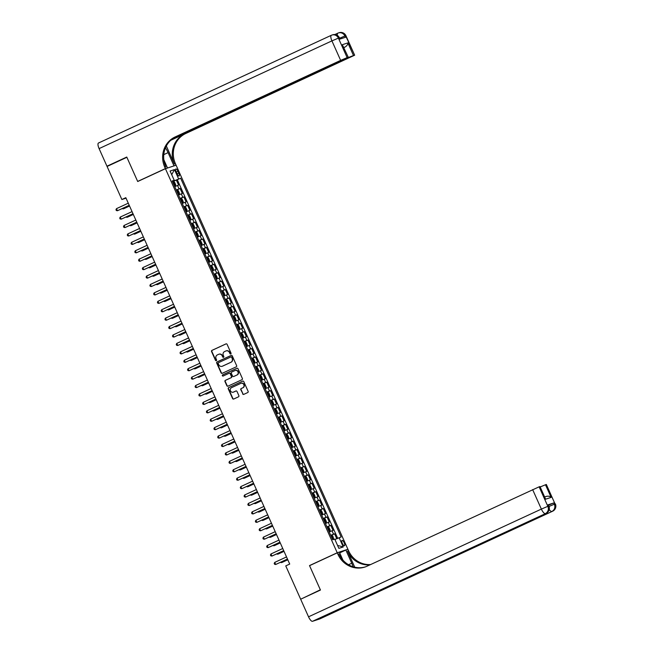 <?xml version="1.0" encoding="UTF-8"?>
<svg xmlns="http://www.w3.org/2000/svg" width="654" height="654" viewBox="0 0 654 654"><rect width="100%" height="100%" fill="white"/><g stroke="black" fill="none" stroke-linecap="round" stroke-linejoin="round"><path stroke-width="0.98" d="M230.748 353.978A0.638 0.597 -108.1 0 0 231.034 353.152L227.11 344.364A0.907 0.858 -108.1 0 0 225.957 343.898L211.97 350.372A0.907 0.858 -108.1 0 0 211.561 351.558L215.485 360.338A0.638 0.597 -108.1 0 0 216.294 360.665A0.638 0.597 -108.1 0 0 216.58 359.839L216.065 358.703A2.902 2.739 -108.1 0 1 217.373 354.901L218.542 354.362A2.902 2.739 -108.1 0 1 222.213 355.858L222.72 356.994A0.638 0.597 -108.1 0 0 223.521 357.321A0.638 0.597 -108.1 0 0 223.807 356.495L223.3 355.359A2.902 2.739 -108.1 0 1 224.6 351.558L225.769 351.018A2.902 2.739 -108.1 0 1 229.44 352.514L229.946 353.651A0.638 0.597 -108.1 0 0 230.748 353.978M344.176 542.771A2.951 0.965 65.2 0 0 342.009 540.392A2.951 0.965 65.2 0 0 342.328 543.376A2.951 0.965 65.2 0 0 344.494 545.755A2.951 0.965 65.2 0 0 344.176 542.771M242.65 393.896A0.907 0.858 -108.1 0 0 243.795 394.37L247.727 392.547A0.907 0.858 -108.1 0 0 248.128 391.362L243.77 381.609A0.907 0.858 -108.1 0 0 242.618 381.143L228.63 387.618A0.907 0.858 -108.1 0 0 228.221 388.803L232.587 398.556A0.907 0.858 -108.1 0 0 233.731 399.022L238.473 396.831A0.907 0.858 -108.1 0 0 238.882 395.645L237.01 391.468A0.907 0.858 -108.1 0 0 235.865 391.002L233.511 392.089A2.428 2.289 -108.1 0 1 230.396 390.716A2.428 2.289 -108.1 0 1 231.532 387.667L240.746 383.408A2.428 2.289 -108.1 0 1 243.868 384.781A2.428 2.289 -108.1 0 1 242.724 387.83L241.187 388.541A0.907 0.858 -108.1 0 0 240.786 389.727L242.936 393.806A0.907 0.858 -108.1 0 0 243.852 394.337M310.258 565.342L309.514 565.579L320.346 589.794L302.777 598.23M309.514 565.579L337.227 552.761L165.429 168.691L176.106 165.209L347.912 549.278L337.227 552.761M300.546 598.958L285.757 565.898L289.714 564.067L125.821 197.688L121.865 199.519L107.076 166.459L126.876 157.295L137.708 181.51L165.429 168.691M236.225 366.837A0.907 0.858 -108.1 0 0 236.634 365.651L232.268 355.899A0.907 0.858 -108.1 0 0 231.115 355.433L217.128 361.899A0.907 0.858 -108.1 0 0 216.719 363.093L221.085 372.845A0.907 0.858 -108.1 0 0 222.229 373.311L236.225 366.837M238.015 368.75L242.381 378.511A0.907 0.858 -108.1 0 1 241.972 379.696L227.976 386.171A0.907 0.858 -108.1 0 1 226.832 385.697L224.968 381.527A0.907 0.858 -108.1 0 1 225.377 380.342L231.05 377.718A0.907 0.858 -108.1 0 0 231.459 376.524L230.216 373.761A0.907 0.858 -108.1 0 0 229.072 373.287L223.161 376.025A0.638 0.597 -108.1 0 1 222.344 375.666A0.638 0.597 -108.1 0 1 222.646 374.865L236.871 368.284A0.907 0.858 -108.1 0 1 238.015 368.75M336.753 538.675L334.578 533.811L330.818 535.544M330.711 535.315L333.524 534.154L332.019 530.786L333.074 530.443L330.81 525.383L327.057 527.124M326.951 526.887L329.755 525.734L328.251 522.358L329.305 522.015L327.041 516.962L323.289 518.704M323.182 518.467L325.994 517.306L324.482 513.938L325.537 513.594L323.28 508.542L319.52 510.284M319.414 510.046L322.226 508.886L320.713 505.517L321.768 505.174L319.512 500.122L315.751 501.855M315.645 501.618L318.457 500.465L316.945 497.097L317.999 496.754L315.743 491.694L311.983 493.435M311.876 493.198L314.688 492.037L313.184 488.669L314.231 488.325L311.974 483.273L308.214 485.015M308.108 484.777L310.92 483.617L309.416 480.249L310.47 479.905L308.206 474.853L304.445 476.594M304.339 476.357L307.151 475.196L305.647 471.828L306.701 471.485L304.437 466.433L300.677 468.166M300.578 467.929L303.382 466.776L301.878 463.4L302.933 463.057L300.668 458.004L296.916 459.746M296.81 459.509L299.614 458.348L298.11 454.98L299.164 454.636L296.908 449.584L293.147 451.325M293.041 451.088L295.853 449.927L294.341 446.559L295.395 446.216L293.139 441.164L289.379 442.897M289.272 442.66L292.085 441.507L290.572 438.139L291.627 437.796L289.37 432.735L285.61 434.477M285.504 434.24L288.316 433.079L286.812 429.711L287.858 429.367L285.602 424.315L281.841 426.056M281.735 425.819L284.547 424.659L283.043 421.29L284.098 420.947L281.833 415.895L278.073 417.636M277.966 417.399L280.779 416.238L279.274 412.87L280.329 412.527L278.064 407.475L274.304 409.208M274.198 408.971L277.01 407.818L275.506 404.442L276.56 404.098L274.296 399.046L270.543 400.788M270.437 400.55L273.241 399.39L271.737 396.022L272.792 395.678L270.527 390.626L266.775 392.367M266.668 392.13L269.481 390.969L267.968 387.601L269.023 387.258L266.767 382.206L263.006 383.939M262.9 383.702L265.712 382.549L264.2 379.181L265.254 378.838L262.998 373.777L259.237 375.519M259.131 375.282L261.943 374.121L260.431 370.753L261.486 370.409L259.229 365.357L255.469 367.098M255.362 366.861L258.175 365.7L256.67 362.332L257.717 361.989L255.461 356.937L251.7 358.678M251.594 358.441L254.406 357.28L252.902 353.912L253.956 353.569L251.692 348.517L247.931 350.25M247.825 350.013L250.637 348.86L249.133 345.484L250.188 345.14L247.923 340.088L244.163 341.829M244.065 341.592L246.869 340.432L245.364 337.063L246.419 336.72L244.155 331.668L240.402 333.409M240.296 333.172L243.1 332.011L241.596 328.643L242.65 328.3L240.386 323.248L236.634 324.981M236.527 324.744L239.339 323.591L237.827 320.223L238.882 319.88L236.625 314.819L232.865 316.561M232.759 316.323L235.571 315.163L234.058 311.794L235.113 311.451L232.857 306.399L229.096 308.14M228.99 307.903L231.802 306.742L230.298 303.374L231.344 303.031L229.088 297.979L225.328 299.72M225.221 299.483L228.033 298.322L226.529 294.954L227.584 294.611L225.319 289.558L221.559 291.292M221.453 291.055L224.265 289.902L222.761 286.534L223.815 286.182L221.551 281.13L217.79 282.871M217.684 282.634L220.496 281.473L218.992 278.105L220.046 277.762L217.782 272.71L214.03 274.451M213.923 274.214L216.727 273.053L215.223 269.685L216.278 269.342L214.013 264.29L210.261 266.023M210.155 265.794L212.967 264.633L211.455 261.265L212.509 260.921L210.253 255.861L206.492 257.602M206.386 257.365L209.198 256.204L207.686 252.836L208.74 252.493L206.484 247.441L202.724 249.182M202.617 248.945L205.43 247.784L203.917 244.416L204.972 244.073L202.715 239.021L198.955 240.762M198.849 240.525L201.661 239.364L200.157 235.996L201.203 235.653L198.947 230.6L195.186 232.333M195.08 232.096L197.892 230.944L196.388 227.576L197.443 227.232L195.178 222.172L191.418 223.913M191.311 223.676L194.124 222.515L192.619 219.147L193.674 218.804L191.409 213.752L187.649 215.493M187.551 215.256L190.355 214.095L188.851 210.727L189.905 210.384L187.641 205.331L183.888 207.065M183.782 206.836L186.586 205.675L185.082 202.307L186.137 201.963L183.872 196.911L180.12 198.644M180.013 198.407L182.826 197.255L181.313 193.878L182.368 193.535L180.112 188.483L176.245 189.987M176.351 190.224L180.112 188.483M176.171 171.847L176.997 173.702A2.861 0.932 65.2 0 0 179.09 176.008A2.861 0.932 65.2 0 0 178.787 173.114L177.962 171.266A2.861 0.932 65.2 0 0 175.861 168.961A2.861 0.932 65.2 0 0 176.171 171.847M334.889 539.468L341.135 537.008L180.635 178.207L172.468 181.55M339.115 537.67L343.26 546.932L338.87 548.363L334.725 539.1L332.706 539.754L172.206 180.954L174.226 180.3L170.081 171.029L174.471 169.599L178.616 178.869M337.685 538.275L177.308 179.744L176.343 180.063L178.599 185.115L174.741 186.619M182.826 197.255L183.872 196.911M186.586 205.675L187.641 205.331M190.355 214.095L191.409 213.752M194.124 222.515L195.178 222.172M197.892 230.944L198.947 230.6M201.661 239.364L202.715 239.021M205.43 247.784L206.484 247.441M209.198 256.204L210.253 255.861M212.967 264.633L214.013 264.29M216.727 273.053L217.782 272.71M220.496 281.473L221.551 281.13M224.265 289.902L225.319 289.558M228.033 298.322L229.088 297.979M231.802 306.742L232.857 306.399M235.571 315.163L236.625 314.819M239.339 323.591L240.386 323.248M243.1 332.011L244.155 331.668M246.869 340.432L247.923 340.088M250.637 348.86L251.692 348.517M254.406 357.28L255.461 356.937M258.175 365.7L259.229 365.357M261.943 374.121L262.998 373.777M265.712 382.549L266.767 382.206M269.481 390.969L270.527 390.626M273.241 399.39L274.296 399.046M277.01 407.818L278.064 407.475M280.779 416.238L281.833 415.895M284.547 424.659L285.602 424.315M288.316 433.079L289.37 432.735M292.085 441.507L293.139 441.164M295.853 449.927L296.908 449.584M299.614 458.348L300.668 458.004M303.382 466.776L304.437 466.433M307.151 475.196L308.206 474.853M310.92 483.617L311.974 483.273M314.688 492.037L315.743 491.694M318.457 500.465L319.512 500.122M322.226 508.886L323.28 508.542M325.994 517.306L327.041 516.962M329.755 525.734L330.81 525.383M333.524 534.154L334.578 533.811M347.209 549.605L347.912 549.278M121.865 199.519L126.034 198.154M172.582 181.804L176.343 180.063M177.308 179.744L180.635 178.207M172.362 181.305L174.226 180.3M181.313 193.878L178.501 195.039M185.082 202.307L182.27 203.459M188.851 210.727L186.038 211.888M192.619 219.147L189.807 220.308M196.388 227.576L193.576 228.728M200.157 235.996L197.345 237.157M203.917 244.416L201.113 245.577M207.686 252.836L204.882 253.997M211.455 261.265L208.642 262.418M215.223 269.685L212.411 270.846M218.992 278.105L216.18 279.266M222.761 286.534L219.948 287.686M226.529 294.954L223.717 296.115M230.298 303.374L227.486 304.535M234.058 311.794L231.254 312.955M237.827 320.223L235.015 321.376M241.596 328.643L238.784 329.804M245.364 337.063L242.552 338.224M249.133 345.484L246.321 346.645M252.902 353.912L250.09 355.065M256.67 362.332L253.858 363.493M260.431 370.753L257.627 371.913M264.2 379.181L261.396 380.334M267.968 387.601L265.156 388.762M271.737 396.022L268.925 397.182M275.506 404.442L272.693 405.603M279.274 412.87L276.462 414.023M283.043 421.29L280.231 422.451M286.812 429.711L283.999 430.872M290.572 438.139L287.768 439.292M294.341 446.559L291.529 447.72M298.11 454.98L295.297 456.14M301.878 463.4L299.066 464.561M305.647 471.828L302.835 472.981M309.416 480.249L306.603 481.409M313.184 488.669L310.372 489.83M316.945 497.097L314.141 498.25M320.713 505.517L317.909 506.678M324.482 513.938L321.67 515.099M328.251 522.358L325.439 523.519M332.019 530.786L329.207 531.939M171.716 174.692L174.471 169.599M343.26 546.932L337.562 545.444M230.829 353.937A0.638 0.597 -108.1 0 1 230.233 353.561L229.726 352.424A2.902 2.739 -108.1 0 0 226.202 350.863M218.967 354.206A2.902 2.739 -108.1 0 1 222.499 355.768L223.006 356.904A0.638 0.597 -108.1 0 0 223.594 357.28M226.194 343.832L212.256 350.274A0.907 0.858 -108.1 0 0 211.847 351.46L215.779 360.248A0.638 0.597 -108.1 0 0 216.368 360.624M231.352 355.359L217.414 361.809A0.907 0.858 -108.1 0 0 217.005 362.995L221.371 372.747A0.907 0.858 -108.1 0 0 222.286 373.287M231.581 357.313A0.638 0.597 -108.1 0 0 230.78 356.986L218.501 362.668A0.638 0.597 -108.1 0 0 218.215 363.493L218.747 364.695A2.902 2.739 -108.1 0 0 222.417 366.191L230.813 362.308A2.902 2.739 -108.1 0 0 232.121 358.506L231.876 357.215A0.638 0.597 -108.1 0 0 231.066 356.888L230.911 356.945M222.278 366.248A2.902 2.739 -108.1 0 0 222.712 366.093L222.417 366.191M231.876 357.215L232.407 358.417A2.902 2.739 -108.1 0 1 231.107 362.21L222.712 366.093M229.358 373.197A0.907 0.858 -108.1 0 1 230.502 373.663L231.745 376.434A0.907 0.858 -108.1 0 1 231.336 377.62L225.663 380.244A0.907 0.858 -108.1 0 0 225.254 381.429L227.118 385.607A0.907 0.858 -108.1 0 0 228.042 386.138M237.1 368.218L222.932 374.775A0.638 0.597 -108.1 0 0 223.251 375.985M236.936 374.987A2.428 2.289 -108.1 0 0 235.195 370.475A2.428 2.289 -108.1 0 0 234.958 370.565L231.712 372.069A0.907 0.858 -108.1 0 0 231.303 373.254L232.546 376.025A0.907 0.858 -108.1 0 0 233.691 376.491L237.222 374.897A2.428 2.289 -108.1 0 0 235.481 370.377A2.428 2.289 -108.1 0 0 235.342 370.434M237.222 374.897L233.977 376.393M241.13 383.269A2.428 2.289 -108.1 0 1 244.155 384.683A2.428 2.289 -108.1 0 1 243.018 387.732L241.481 388.443A0.907 0.858 -108.1 0 0 241.073 389.629L242.936 393.806M236.094 390.937L233.805 391.991M242.855 381.078L228.916 387.52A0.907 0.858 -108.1 0 0 228.508 388.705L232.873 398.466A0.907 0.858 -108.1 0 0 233.789 398.997M174.585 186.284L175.517 185.859L175.713 184.829L174.585 182.294L173.653 181.657L172.681 182.016M175.517 185.859L174.561 186.235M122.952 208.291L123.205 208.863L123.933 208.626L129.557 206.026M173.653 181.657L175.517 185.826M173.85 184.632L174.487 184.371L174.029 183.357L173.4 183.619M122.175 208.651L123.205 208.863L129.517 205.945M129.23 205.291L117.434 210.743L116.494 208.642L128.29 203.181M129.263 205.372L117.434 210.743L116.338 210.523L115.962 209.681L116.494 208.642M339.99 39.052L339.132 37.883A5.543 5.232 -108.1 0 0 332.665 34.817L331.938 35.054A5.543 5.543 0 0 0 331.333 35.291A5.543 1.807 65.2 0 1 331.398 35.267A5.543 5.232 71.9 0 1 338.412 38.12L347.135 57.617L340.644 60.381L331.93 40.883L338.412 38.12L339.132 37.883L339.696 39.15L345.467 37.27L344.903 36.003L345.933 35.708L354.656 55.206L345.631 35.766A5.543 5.232 -108.1 0 0 339.156 32.7A5.543 5.543 0 0 1 345.933 35.708M99.089 148.605A5.543 1.807 -114.8 0 1 98.501 143.005L331.333 35.291A5.543 1.807 65.2 0 0 331.93 40.883L99.089 148.605L106.962 166.206L126.762 157.042L137.667 181.428L138.411 181.183M173.269 166.132L173.98 165.805L168.078 152.627A10.39 3.393 65.2 0 0 165.446 147.902M173.98 165.805L176.073 165.127L175.427 163.688A23.086 21.795 71.9 0 1 185.81 133.473L354.656 55.206M166.337 146.014L174.389 164.031A23.086 21.795 71.9 0 1 184.771 133.817L170.653 140.348M137.667 181.428L165.388 168.601L164.751 167.171A23.086 21.795 71.9 0 1 175.125 136.956L340.644 60.381M165.388 168.601L167.481 167.923L163.835 159.764M172.631 138.705L348.288 57.274L342.328 44.709L347.846 42.911L353.495 55.541L354.345 55.263M353.495 55.541L346.898 58.059M171.732 139.4L347.012 58.304M98.501 143.005A5.543 1.807 -114.8 0 1 98.566 142.981L331.267 35.324M106.962 166.206L109.193 165.478M166.778 168.25L167.481 167.923M175.362 165.446L176.073 165.127M348.288 57.274L342.328 44.709M347.135 57.617L347.985 57.339M343.93 47.546L345.099 47.023L343.881 47.423M164.751 167.171L165.789 166.835A23.086 21.795 71.9 0 1 176.171 136.621L175.125 136.956M347.846 42.911C347.895 44.431 346.98 45.805 345.099 47.023M548.493 505.166L553.783 502.951L548.003 504.831L548.878 506.033L548.003 504.831M320.452 590.047L309.546 565.661L337.268 552.843L337.905 554.273A23.086 21.795 -108.1 0 0 364.858 567.059A23.086 21.795 -108.1 0 0 367.123 566.168L539.125 486.829L547.848 506.327L548.575 506.098A5.543 5.232 -108.1 0 1 546.082 513.349L312.522 621.3A5.543 1.807 -114.8 0 1 308.533 616.812L300.66 599.211L320.452 590.047M353.07 566.74A10.39 3.393 65.2 0 0 351.754 563.225L345.852 550.039L347.953 549.36L348.59 550.791A23.086 21.795 -108.1 0 0 370.654 564.541M337.268 552.843L339.361 552.156L342.9 560.077M354.738 567.198L347.552 551.134A23.086 21.795 -108.1 0 0 369.984 564.843M546.139 496.451C548.322 495.904 549.989 496.223 551.142 497.392L545.632 499.19L539.983 486.551L539.125 486.829M539.983 486.551L545.632 499.19M319.871 618.888A5.543 1.807 -114.8 0 1 319.806 618.921A5.543 1.807 -114.8 0 1 319.741 618.946L312.522 621.3M360.894 599.023A5.543 1.807 -114.8 0 1 360.828 599.056A5.543 1.807 -114.8 0 1 360.763 599.08L366.534 597.2A5.543 1.807 -114.8 0 1 365.496 596.898M339.688 552.892L345.852 550.039M540.449 486.862L545.493 484.761L551.142 497.392M553.783 502.951L554.347 504.218L555.066 503.981L546.343 484.483L545.493 484.761M546.343 484.483L555.066 503.981A5.543 5.232 -108.1 0 1 552.573 511.232L366.534 597.2M337.905 554.273L338.944 553.938A23.086 21.795 -108.1 0 0 365.373 566.887M178.354 194.704L179.286 194.279L179.482 193.249L178.354 190.723L177.398 190.069L176.449 190.445M179.286 194.279L178.329 194.655M126.721 216.711L126.974 217.283L127.702 217.054L133.326 214.447M177.618 193.053L178.264 192.791L177.798 191.785L177.16 192.039M125.944 217.071L126.974 217.283L133.285 214.365M182.123 203.132L183.046 202.699L183.251 201.669L182.123 199.143L181.166 198.489L180.218 198.865M183.046 202.699L182.098 203.075M130.489 225.139L130.743 225.712L131.462 225.475L137.095 222.875M181.387 201.473L182.033 201.211L181.567 200.206L180.929 200.467M129.713 225.499L130.743 225.712L137.054 222.793M185.891 211.553L186.815 211.119L187.019 210.089L185.891 207.563L184.935 206.909L183.987 207.285M186.815 211.119L185.867 211.495M134.258 233.56L134.511 234.132L135.231 233.895L140.863 231.295M185.147 209.901L185.785 209.64L185.335 208.626L184.698 208.888M133.481 233.919L134.511 234.132L140.823 231.214M189.66 219.973L190.584 219.548L190.788 218.518L189.66 215.992L188.704 215.338L187.747 215.714M188.728 215.354L190.592 219.523L189.635 219.924M138.027 241.98L138.28 242.552L139 242.323L144.624 239.716M188.916 218.322L189.554 218.06L189.104 217.054L188.466 217.308M137.25 242.34L138.28 242.552L144.591 239.634M132.999 213.711L121.203 219.172L120.262 217.063L132.051 211.61M133.032 213.793L121.203 219.172L120.107 218.943L119.731 218.101L120.262 217.063M136.76 222.139L124.971 227.592L124.031 225.483L135.819 220.03M136.8 222.221L124.971 227.592L123.876 227.363L123.5 226.521L124.031 225.483M140.528 230.56L128.74 236.012L127.8 233.911L139.588 228.45M140.569 230.641L128.74 236.012L127.644 235.792L127.268 234.949L127.8 233.911M144.297 238.98L132.509 244.441L131.56 242.332L143.357 236.879M144.338 239.062L132.509 244.441L131.413 244.212L131.037 243.37L131.56 242.332M193.429 228.401L194.352 227.968L194.557 226.938L193.421 224.412L192.472 223.758L191.516 224.134M192.497 223.774L194.361 227.944L193.404 228.344M141.787 250.408L142.049 250.981L142.768 250.744L148.393 248.136M192.873 225.475L192.235 225.736L192.873 225.475L193.339 226.48L192.685 226.742M141.011 250.768L142.049 250.981L148.36 248.054M148.066 247.4L136.269 252.861L135.329 250.752L147.125 245.299M148.106 247.482L136.269 252.861L135.174 252.632L134.798 251.79L135.329 250.752M197.197 236.822L198.121 236.388L198.326 235.358L197.189 232.832L196.241 232.178L195.284 232.554M196.257 232.195L198.129 236.364L197.173 236.764M145.556 258.829L145.817 259.401L146.537 259.164L152.161 256.564M196.641 233.895L196.004 234.157L196.641 233.895L197.099 234.9L196.453 235.17M144.779 259.188L145.817 259.401L152.129 256.482M151.834 255.828L140.038 261.281L139.098 259.18L150.894 253.719M151.867 255.91L140.038 261.281L138.942 261.052L138.566 260.21L139.098 259.18M200.958 245.242L201.89 244.817L202.086 243.787L200.958 241.252L200.001 240.598L199.053 240.974M200.026 240.615L201.89 244.784L200.933 245.193M149.325 267.249L149.586 267.821L150.306 267.584L155.93 264.984M200.222 243.59L200.868 243.321L200.41 242.315L199.772 242.577M148.548 267.609L149.586 267.821L155.897 264.903M155.603 264.249L143.806 269.701L142.866 267.6L154.663 262.14M155.636 264.33L143.806 269.701L142.711 269.481L142.335 268.639L142.866 267.6M204.727 253.662L205.658 253.237L205.855 252.207L204.727 249.681L203.77 249.027L202.822 249.403M203.795 249.043L205.658 253.212L204.702 253.613M153.093 275.669L153.347 276.241L154.074 276.013L159.699 273.405M203.991 252.011L204.637 251.749L204.171 250.744L203.533 250.997M152.317 276.029L153.347 276.241L159.658 273.323M159.372 272.669L147.575 278.13L146.635 276.021L158.423 270.568M159.404 272.751L147.575 278.13L146.48 277.901L146.104 277.059L146.635 276.021M208.495 262.091L209.427 261.657L209.623 260.627L208.495 258.101L207.539 257.447L206.59 257.823M207.563 257.463L209.427 261.633L208.471 262.033M156.862 284.098L157.115 284.67L157.843 284.433L163.467 281.833M207.939 259.164L207.302 259.425L207.939 259.164L208.405 260.169M207.759 260.431L208.397 260.178M156.085 284.457L157.115 284.67L163.426 281.751M163.14 281.097L151.344 286.55L150.404 284.441L162.192 278.988M163.173 281.179L151.344 286.55L150.248 286.321L149.872 285.479L150.404 284.441M212.264 270.511L213.188 270.077L213.392 269.047L212.264 266.521L211.307 265.867L210.359 266.243M211.332 265.884L213.196 270.053L212.239 270.454M160.631 292.518L160.884 293.09L161.603 292.853L167.236 290.253M211.528 268.859L212.158 268.598L211.708 267.584L211.07 267.846M159.854 292.878L160.884 293.09L167.195 290.172M166.901 289.518L155.112 294.97L154.172 292.869L165.961 287.408M166.942 289.599L155.112 294.97L154.017 294.75L153.641 293.908L154.172 292.869M216.033 278.931L216.956 278.506L217.161 277.476L216.033 274.95L215.101 274.312L214.128 274.672M216.956 278.506L216.008 278.882M164.399 300.938L164.653 301.51L165.372 301.273L171.005 298.674M215.101 274.312L216.964 278.481M215.289 277.28L215.943 277.01L215.477 276.004L214.839 276.266M163.623 301.298L164.653 301.51L170.964 298.592M170.669 297.938L158.881 303.391L157.933 301.29L169.729 295.837M170.71 298.02L158.881 303.391L157.786 303.17L157.41 302.328L157.933 301.29M219.801 287.351L220.725 286.926L220.929 285.896L219.793 283.37L218.845 282.716L217.888 283.092M220.725 286.926L219.777 287.302M168.168 309.367L168.421 309.939L169.141 309.702L174.765 307.094M219.057 285.7L219.711 285.438L219.245 284.433L218.608 284.694M167.391 309.726L168.421 309.939L174.732 307.012M174.438 306.358L162.65 311.819L161.702 309.71L173.498 304.257M174.479 306.44L162.65 311.819L161.554 311.59L161.17 310.748L161.702 309.71M223.57 295.78L224.494 295.346L224.698 294.316L223.562 291.79L222.613 291.136L221.657 291.512M224.494 295.346L223.545 295.722M171.928 317.787L172.19 318.359L172.909 318.122L178.534 315.522M222.826 294.12L223.48 293.859L223.014 292.853L222.376 293.115M171.152 318.146L172.19 318.359L178.501 315.441M178.207 314.787L166.41 320.239L165.47 318.13L177.267 312.677M178.24 314.868L166.41 320.239L165.315 320.01L164.939 319.168L165.47 318.13M227.33 304.2L228.262 303.775L228.459 302.745L227.33 300.211L226.374 299.557L225.426 299.933M228.262 303.775L227.314 304.151M175.697 326.207L175.959 326.779L176.678 326.542L182.303 323.943M226.595 302.549L227.24 302.279L226.783 301.273L226.145 301.535M174.92 326.567L175.959 326.779L182.27 323.861M181.975 323.207L170.179 328.66L169.239 326.559L181.035 321.098M182.008 323.289L170.179 328.66L169.084 328.439L168.707 327.597L169.239 326.559M231.099 312.62L232.031 312.195L232.227 311.165L231.099 308.639L230.143 307.985L229.194 308.361M232.031 312.195L231.075 312.571M179.466 334.627L179.719 335.2L180.447 334.971L186.071 332.363M230.363 310.969L231.001 310.707L230.543 309.702L229.914 309.955M178.689 334.987L179.719 335.2L186.038 332.281M185.744 331.627L173.948 337.088L173.008 334.979L184.804 329.526M185.777 331.709L173.948 337.088L172.852 336.859L172.476 336.017L173.008 334.979M234.868 321.049L235.8 320.615L235.996 319.585L234.868 317.059L233.936 316.422L232.963 316.781M235.8 320.615L234.843 320.991M183.234 343.056L183.488 343.628L184.215 343.391L189.84 340.783M233.936 316.422L235.8 320.591M234.132 319.389L234.77 319.136L234.312 318.122L233.674 318.384M182.458 343.415L183.488 343.628L189.799 340.701M189.513 340.055L177.716 345.508L176.776 343.399L188.565 337.946M189.546 340.137L177.716 345.508L176.621 345.279L176.245 344.437L176.776 343.399M238.636 329.469L239.56 329.036L239.765 328.006L238.636 325.479L237.704 324.842L236.732 325.202M239.56 329.036L238.612 329.412M187.003 351.476L187.257 352.048L187.976 351.811L193.609 349.211M237.704 324.842L239.568 329.011M237.901 327.817L238.538 327.556L238.081 326.542L237.443 326.804M186.227 351.836L187.257 352.048L193.568 349.13M193.273 348.476L181.485 353.928L180.545 351.827L192.333 346.367M193.314 348.557L181.485 353.928L180.39 353.708L180.013 352.858L180.545 351.827M242.405 337.889L243.329 337.464L243.533 336.434L242.405 333.908L241.449 333.254L240.5 333.622M243.329 337.464L242.381 337.84M190.772 359.896L191.025 360.468L191.745 360.231L197.377 357.632M241.661 336.238L242.299 335.976L241.849 334.962L241.212 335.224M189.995 360.256L191.025 360.468L197.336 357.55M197.042 356.896L185.254 362.349L184.314 360.248L196.102 354.787M197.083 356.978L185.254 362.349L184.158 362.128L183.782 361.286L184.314 360.248M246.174 346.309L247.098 345.884L247.302 344.854L246.174 342.328L245.217 341.674L244.261 342.05M247.098 345.884L246.149 346.26M194.54 368.325L194.794 368.897L195.513 368.66L201.138 366.052M245.43 344.658L246.084 344.396L245.618 343.391L244.98 343.652M193.764 368.676L194.794 368.897L201.105 365.97M200.811 365.316L189.022 370.777L188.074 368.668L199.871 363.215M200.852 365.398L189.022 370.777L187.927 370.548L187.551 369.706L188.074 368.668M249.942 354.738L250.866 354.304L251.071 353.274L249.934 350.748L248.986 350.094L248.029 350.47M250.866 354.304L249.918 354.681M198.301 376.745L198.563 377.317L199.282 377.08L204.906 374.48M249.199 353.078L249.836 352.825L249.387 351.811L248.749 352.073M197.524 377.105L198.563 377.317L204.874 374.399M204.579 373.745L192.783 379.197L191.843 377.088L203.639 371.636M204.62 373.826L192.783 379.197L191.687 378.968L191.311 378.126L191.843 377.088M253.711 363.158L254.635 362.733L254.839 361.695L253.703 359.169L252.771 358.531L251.798 358.891M254.635 362.733L253.687 363.101M202.07 385.165L202.331 385.737L203.051 385.5L208.675 382.901M252.771 358.531L254.643 362.7M252.967 361.507L253.605 361.245L253.155 360.231L252.518 360.493M201.293 385.525L202.331 385.737L208.642 382.819M208.348 382.165L196.552 387.618L195.611 385.517L207.408 380.056M208.381 382.247L196.552 387.618L195.456 387.397L195.08 386.555L195.611 385.517M257.472 371.578L258.404 371.153L258.6 370.123L257.472 367.597L256.515 366.943L255.567 367.319M256.54 366.959L258.404 371.129L257.447 371.529M205.838 393.585L206.1 394.158L206.819 393.929L212.444 391.321M256.736 369.927L257.382 369.665L256.924 368.66L256.286 368.913M205.062 393.945L206.1 394.158L212.411 391.239M212.117 390.585L200.32 396.046L199.38 393.937L211.177 388.484M212.149 390.667L200.32 396.046L199.225 395.817L198.849 394.975L199.38 393.937M261.24 380.007L262.172 379.573L262.368 378.543L261.24 376.017L260.284 375.363L259.336 375.739M260.308 375.38L262.172 379.549L261.216 379.949M209.607 402.014L209.86 402.586L210.588 402.349L216.212 399.741M260.684 377.08L260.047 377.342L260.684 377.08L261.15 378.086L260.505 378.347M208.83 402.373L209.86 402.586L216.172 399.659M215.885 399.005L204.089 404.466L203.149 402.357L214.937 396.904M215.918 399.087L204.089 404.466L202.993 404.237L202.617 403.395L203.149 402.357M265.009 388.427L265.941 387.994L266.137 386.964L265.009 384.438L264.053 383.784L263.104 384.16M264.077 383.8L265.941 387.969L264.984 388.37M213.376 410.434L213.629 411.006L214.357 410.769L219.981 408.17M264.273 386.776L264.919 386.506L264.453 385.5L263.815 385.762M212.599 410.794L213.629 411.006L219.94 408.088M219.654 407.434L207.858 412.887L206.917 410.786L218.706 405.325M219.687 407.516L207.858 412.887L206.762 412.658L206.386 411.816L206.917 410.786M268.778 396.847L269.701 396.422L269.906 395.392L268.778 392.866L267.821 392.212L266.873 392.58M267.846 392.228L269.71 396.398L268.753 396.798M217.144 418.854L217.398 419.427L218.117 419.189L223.75 416.59M268.042 395.196L268.688 394.926L268.222 393.921L267.584 394.182M216.368 419.214L217.398 419.427L223.709 416.508M272.546 405.267L273.47 404.842L273.674 403.812L272.546 401.286L271.59 400.632L270.642 401.008M273.47 404.842L272.522 405.218M220.913 427.283L221.166 427.847L221.886 427.618L227.518 425.01M271.99 402.349L271.353 402.602L271.99 402.349L272.456 403.354M271.802 403.616L272.44 403.354M220.136 427.634L221.166 427.847L227.478 424.928M276.315 413.696L277.239 413.263L277.443 412.233L276.307 409.706L275.359 409.052L274.402 409.429M275.383 409.069L277.247 413.238L276.29 413.639M224.682 435.703L224.935 436.275L225.655 436.038L231.279 433.439M275.759 410.769L275.121 411.031L275.759 410.769L276.225 411.775M275.571 412.036L276.209 411.783M223.905 436.063L224.935 436.275L231.246 433.357M223.415 415.854L211.626 421.307L210.686 419.206L222.474 413.745M223.455 415.936L211.626 421.307L210.531 421.086L210.155 420.244L210.686 419.206M227.183 424.274L215.395 429.735L214.447 427.626L226.243 422.173M227.224 424.356L215.395 429.735L214.299 429.506L213.923 428.664L214.447 427.626M230.952 432.703L219.164 438.155L218.215 436.046L230.012 430.594M230.993 432.784L219.164 438.155L218.068 437.927L217.684 437.085L218.215 436.046M280.084 422.116L281.007 421.691L281.212 420.653L280.076 418.127L279.127 417.473L278.171 417.849M281.007 421.691L280.059 422.059M228.442 444.123L228.704 444.695L229.423 444.458L235.048 441.859M279.34 420.465L279.994 420.195L279.528 419.189L278.89 419.451M227.666 444.483L228.704 444.695L235.015 441.777M234.721 441.123L222.924 446.576L221.984 444.475L233.78 439.014M234.753 441.205L222.924 446.576L221.829 446.355L221.453 445.513L221.984 444.475M283.844 430.536L284.776 430.111L284.972 429.081L283.844 426.555L282.912 425.918L281.939 426.277M284.776 430.111L283.828 430.487M232.211 452.543L232.472 453.116L233.192 452.887L238.816 450.279M282.912 425.918L284.784 430.087M283.108 428.885L283.754 428.623L283.296 427.618L282.659 427.871M231.434 452.903L232.472 453.116L238.784 450.197M238.489 449.543L226.693 455.004L225.753 452.895L237.549 447.442M238.522 449.625L226.693 455.004L225.597 454.775L225.221 453.933L225.753 452.895M287.613 438.965L288.545 438.532L288.741 437.501L287.613 434.975L286.656 434.321L285.708 434.697M288.545 438.532L287.588 438.908M235.98 460.972L236.233 461.544L236.961 461.307L242.585 458.699M286.877 437.305L287.523 437.044L287.057 436.038L286.427 436.3M235.203 461.332L236.233 461.544L242.552 458.618M242.258 457.964L230.461 463.424L229.521 461.315L241.318 455.863M242.291 458.045L230.461 463.424L229.366 463.196L228.99 462.353L229.521 461.315M291.382 447.385L292.313 446.952L292.51 445.922L291.382 443.396L290.425 442.742L289.477 443.118M292.313 446.952L291.357 447.328M239.748 469.392L240.002 469.964L240.729 469.727L246.354 467.128M290.646 445.734L291.292 445.464L290.826 444.458L290.188 444.72M238.972 469.752L240.002 469.964L246.313 467.046M246.027 466.392L234.23 471.845L233.29 469.744L245.078 464.283M246.059 466.474L234.23 471.845L233.135 471.616L232.759 470.774L233.29 469.744M295.15 455.805L296.082 455.38L296.278 454.35L295.15 451.816L294.194 451.17L293.245 451.538M296.082 455.38L295.126 455.756M243.517 477.812L243.77 478.385L244.49 478.148L250.122 475.548M294.414 454.154L295.052 453.892L294.594 452.879L293.957 453.14M242.74 478.172L243.77 478.385L250.081 475.466M249.787 474.812L237.999 480.265L237.059 478.164L248.847 472.703M249.828 474.894L237.999 480.265L236.903 480.044L236.527 479.202L237.059 478.164M298.919 464.226L299.843 463.8L300.047 462.77L298.919 460.244L297.987 459.607L297.014 459.966M299.843 463.8L298.894 464.176M247.286 486.233L247.539 486.805L248.258 486.576L253.891 483.968M297.987 459.607L299.851 463.776M298.175 462.574L298.813 462.313L298.363 461.307L297.725 461.561M246.509 486.592L247.539 486.805L253.85 483.886M253.556 483.232L241.767 488.693L240.827 486.584L252.616 481.131M253.597 483.314L241.767 488.693L240.672 488.464L240.296 487.622L240.827 486.584M302.688 472.654L303.611 472.221L303.816 471.191L302.688 468.665L301.756 468.027L300.775 468.387M303.611 472.221L302.663 472.597M251.054 494.661L251.308 495.233L252.027 494.996L257.651 492.397M301.756 468.027L303.619 472.196M301.944 470.994L302.581 470.741L302.132 469.727L301.494 469.989M250.278 495.021L251.308 495.233L257.619 492.315M257.324 491.661L245.536 497.114L244.588 495.004L256.384 489.552M257.365 491.743L245.536 497.114L244.441 496.885L244.065 496.043L244.588 495.004M306.456 481.074L307.38 480.641L307.584 479.611L306.448 477.085L305.5 476.431L304.543 476.807M307.38 480.641L306.432 481.017M254.815 503.081L255.076 503.654L255.796 503.416L261.42 500.817M305.712 479.423L306.35 479.161L305.9 478.148L305.263 478.409M254.038 503.441L255.076 503.654L261.387 500.735M261.093 500.081L249.297 505.534L248.357 503.433L260.153 497.972M261.134 500.163L249.297 505.534L248.201 505.313L247.825 504.471L248.357 503.433M310.225 489.494L311.149 489.069L311.353 488.039L310.217 485.513L309.268 484.859L308.312 485.235M311.149 489.069L310.2 489.445M258.583 511.502L258.845 512.074L259.564 511.845L265.189 509.237M309.481 487.843L310.127 487.582L309.669 486.576L309.031 486.829M257.807 511.861L258.845 512.074L265.156 509.155M264.862 508.501L253.065 513.962L252.125 511.853L263.922 506.4M264.895 508.583L253.065 513.962L251.97 513.733L251.594 512.891L252.125 511.853M313.985 497.923L314.917 497.49L315.114 496.46L313.985 493.934L313.029 493.279L312.081 493.656M314.917 497.49L313.961 497.866M262.352 519.93L262.614 520.502L263.333 520.265L268.957 517.657M313.25 496.263L313.895 496.002L313.438 494.996L312.8 495.258M261.575 520.29L262.614 520.502L268.925 517.576M268.631 516.922L256.834 522.383L255.894 520.273L267.69 514.821M268.663 517.003L256.834 522.383L255.739 522.154L255.362 521.312L255.894 520.273M317.754 506.343L318.686 505.91L318.882 504.88L317.754 502.354L316.798 501.7L315.849 502.076M318.686 505.91L317.73 506.286M266.121 528.35L266.374 528.923L267.102 528.685L272.726 526.086M317.018 504.692L317.656 504.43L317.198 503.416L316.561 503.678M265.344 528.71L266.374 528.923L272.685 526.004M272.399 525.35L260.603 530.803L259.663 528.702L271.451 523.241M272.432 525.432L260.603 530.803L259.507 530.574L259.131 529.732L259.663 528.702M321.523 514.763L322.455 514.338L322.651 513.308L321.523 510.774L320.591 510.136L319.618 510.496M322.455 514.338L321.498 514.714M269.889 536.77L270.143 537.343L270.87 537.106L276.495 534.506M320.591 510.136L322.455 514.306M320.787 513.112L321.433 512.842L320.967 511.837L320.329 512.098M269.113 537.13L270.143 537.343L276.454 534.424M276.168 533.77L264.371 539.223L263.431 537.122L275.22 531.661M276.201 533.852L264.371 539.223L263.276 539.002L262.9 538.16L263.431 537.122M325.291 523.184L326.215 522.759L326.42 521.729L325.291 519.202L324.335 518.548L323.387 518.924M324.359 518.565L326.223 522.734L325.267 523.135M273.658 545.191L273.912 545.763L274.631 545.534L280.264 542.926M324.556 521.532L325.202 521.271L324.736 520.265L324.098 520.519M272.882 545.55L273.912 545.763L280.223 542.845M279.928 542.191L268.14 547.651L267.2 545.542L278.988 540.09M279.969 542.272L268.14 547.651L267.045 547.423L266.668 546.581L267.2 545.542M329.06 531.612L329.984 531.179L330.188 530.149L329.06 527.623L328.104 526.969L327.155 527.345M328.128 526.985L329.992 531.154L329.036 531.555M277.427 553.619L277.68 554.191L278.4 553.954L284.032 551.355M328.316 529.953L328.97 529.691L328.504 528.685L327.867 528.947M276.65 553.979L277.68 554.191L283.991 551.273M283.697 550.619L271.909 556.072L270.96 553.963L282.757 548.51M283.738 550.701L271.909 556.072L270.813 555.843L270.437 555.001L270.96 553.963M333.793 539.403L332.829 536.043L331.872 535.389L330.916 535.765M281.195 562.039L281.449 562.612L282.168 562.375L287.793 559.775M332.085 538.381L332.739 538.111L332.273 537.106L331.635 537.367M280.419 562.399L281.449 562.612L287.76 559.693M287.466 559.039L275.677 564.492L274.729 562.391L286.526 556.93M287.507 559.121L275.677 564.492L274.582 564.271L274.198 563.429L274.729 562.391M179.057 188.826L177.545 185.458M176.261 172.051L177.962 171.266M177.087 173.899L178.787 173.114M173.408 183.651L174.029 183.357M174.389 164.031L175.427 163.688M184.771 133.817L185.81 133.473M334.832 34.564L337.766 33.207M339.614 38.218L344.903 36.003A5.543 5.232 71.9 0 0 338.437 32.937A5.543 5.543 0 0 0 337.824 33.174A5.543 1.807 65.2 0 0 337.382 35.43M339.156 32.7L338.437 32.937A5.543 5.232 71.9 0 0 337.889 33.15A5.543 1.807 65.2 0 0 337.824 33.174L334.823 34.564M163.77 154.622L168.078 152.627M347.552 551.134L348.59 550.791M319.741 618.946L552.573 511.232A5.543 1.807 65.2 0 0 552.638 511.207A5.543 1.807 65.2 0 0 552.72 511.158M360.763 599.08L546.082 513.349A5.543 1.807 65.2 0 0 546.147 513.325A5.543 1.807 65.2 0 0 546.221 513.276M308.533 616.812L541.365 509.09L532.642 489.593M541.365 509.09A5.543 1.807 65.2 0 0 545.362 513.586A5.543 5.232 71.9 0 0 547.848 506.327L541.365 509.09M549.237 509.45A5.543 1.807 65.2 0 0 551.853 511.469A5.543 5.232 71.9 0 0 554.347 504.218L549.041 506.441M348.525 564.713L351.754 563.225M179.286 194.254L177.422 190.085M177.177 192.072L177.798 191.785M183.055 202.675L181.191 198.505M180.945 200.492L181.567 200.206M186.823 211.095L184.959 206.926M184.714 208.92L185.335 208.626M188.483 217.341L189.104 217.054M199.781 242.609L200.41 242.315M203.549 251.03L204.171 250.744M211.087 267.878L211.708 267.584M214.855 276.299L215.477 276.004M220.733 286.902L218.869 282.732M218.624 284.719L219.245 284.433M224.502 295.322L222.638 291.153M222.385 293.139L223.014 292.853M228.271 303.742L226.398 299.573M226.153 301.568L226.783 301.273M232.031 312.171L230.167 308.001M229.922 309.988L230.543 309.702M233.691 318.408L234.312 318.122M237.459 326.837L238.081 326.542M243.337 337.439L241.473 333.27M241.228 335.257L241.849 334.962M247.106 345.86L245.242 341.69M244.997 343.677L245.618 343.391M250.874 354.28L249.011 350.111M248.757 352.097L249.387 351.811M252.526 360.526L253.155 360.231M256.294 368.946L256.924 368.66M263.832 385.786L264.453 385.5M267.6 394.215L268.222 393.921M273.478 404.818L271.614 400.649M281.016 421.658L279.152 417.489M278.898 419.484L279.528 419.189M282.667 427.904L283.296 427.618M288.545 438.507L286.681 434.338M286.436 436.324L287.057 436.038M292.313 446.927L290.45 442.758M290.204 444.745L290.826 444.458M296.082 455.348L294.218 451.178M293.973 453.173L294.594 452.879M297.742 461.593L298.363 461.307M301.51 470.013L302.132 469.727M307.388 480.616L305.524 476.447M305.271 478.442L305.9 478.148M311.157 489.045L309.293 484.876M309.04 486.862L309.669 486.576M314.917 497.465L313.053 493.296M312.808 495.282L313.438 494.996M318.686 505.885L316.822 501.716M316.577 503.703L317.198 503.416M320.346 512.131L320.967 511.837M324.114 520.551L324.736 520.265M327.883 528.972L328.504 528.685M333.695 539.436L331.897 535.405M331.652 537.4L332.273 537.106M339.434 37.826A5.543 5.543 0 0 0 332.665 34.817M360.828 599.056L546.147 513.325A5.543 5.543 0 0 0 548.878 506.033M555.369 503.915A5.543 5.543 0 0 1 552.638 511.207L319.806 618.921M544.913 496.836L546.474 496.329"/></g></svg>
